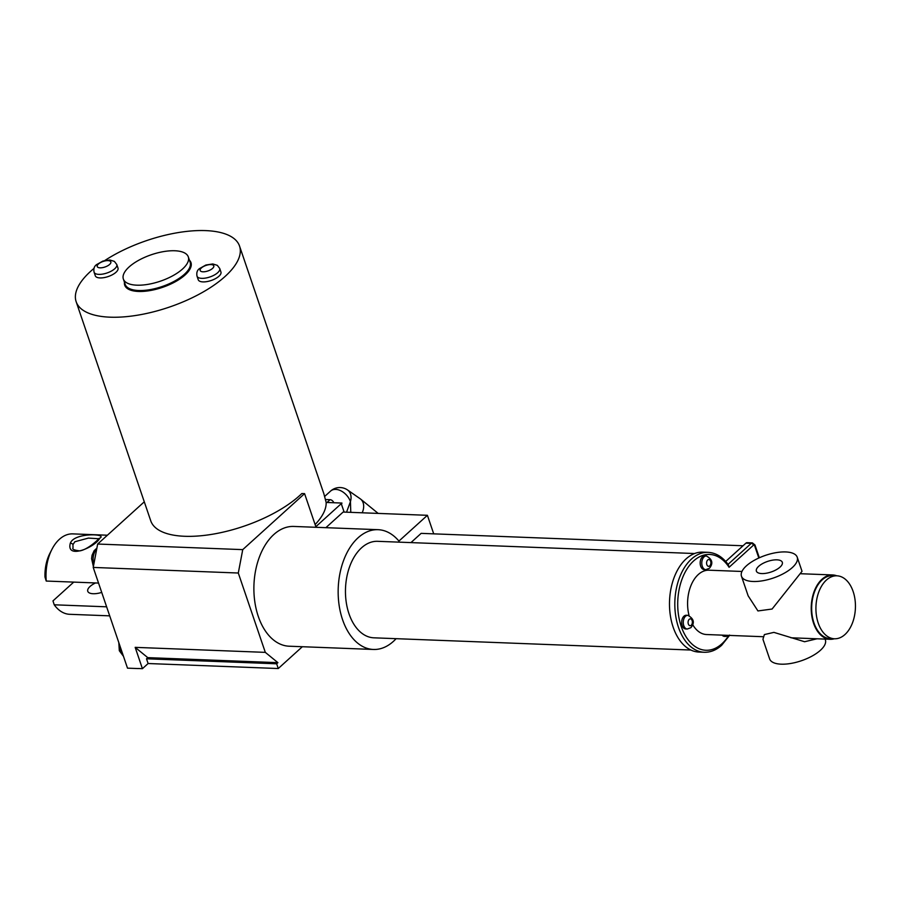 <?xml version="1.0" encoding="UTF-8"?>
<svg xmlns="http://www.w3.org/2000/svg" width="900" height="900" viewBox="0 0 900 900"><rect width="100%" height="100%" fill="white"/><g stroke="black" fill="none" stroke-linecap="round" stroke-linejoin="round"><path stroke-width="1.35" d="M817.043 638.786L804.6 641.734L773.899 632.374L764.381 634.579L762.941 639.281L769.624 658.901A29.453 11.992 161.2 0 0 790.796 663.457A29.453 11.992 161.2 0 0 820.429 650.284A29.453 11.992 161.2 0 0 825.379 639.911L825.097 639.101M826.414 580.05A31.511 19.744 92.2 0 0 816.367 615.105A31.511 19.744 92.2 0 0 834.469 638.775A31.511 19.744 92.2 0 0 844.954 634.534A31.511 19.744 92.2 0 0 855 599.479A31.511 19.744 92.2 0 0 836.899 575.809A31.511 19.744 92.2 0 0 826.414 580.05M836.899 575.809L832.635 575.64A31.511 19.744 92.2 0 0 822.139 579.881A31.511 19.744 92.2 0 0 812.104 614.936A31.511 19.744 92.2 0 0 830.205 638.606L834.469 638.775M94.073 268.346A86.299 35.145 -18.8 0 0 90.641 271.305A86.299 35.145 -18.8 0 0 76.151 301.702L150.75 520.808A86.299 35.145 -18.8 0 0 212.816 534.184A86.299 35.145 -18.8 0 0 299.644 495.585A86.299 35.145 -18.8 0 0 301.838 493.537L304.582 493.639L242.741 549.63L238.297 573.019L265.309 652.365L277.909 662.659L276.649 663.795L278.257 668.531L302.355 646.717M76.151 301.702A86.299 35.145 -18.8 0 0 138.229 315.079A86.299 35.145 -18.8 0 0 225.056 276.48A86.299 35.145 -18.8 0 0 239.546 246.083A86.299 35.145 -18.8 0 0 187.47 231.322A86.299 35.145 -18.8 0 0 104.816 260.516M198.248 279.754A11.981 4.883 -18.8 0 0 206.865 281.61A11.981 4.883 -18.8 0 0 218.925 276.244A11.981 4.883 -18.8 0 0 220.939 272.025L219.724 268.47A11.981 4.883 161.2 0 1 217.71 272.689A11.981 4.883 161.2 0 1 205.65 278.055A11.981 4.883 161.2 0 1 197.032 276.199L198.248 279.754M95.299 275.782A11.981 4.883 -18.8 0 0 103.916 277.639A11.981 4.883 -18.8 0 0 115.976 272.284A11.981 4.883 -18.8 0 0 117.99 268.054L116.786 264.51A11.981 4.883 161.2 0 1 114.772 268.729A11.981 4.883 161.2 0 1 102.712 274.084A11.981 4.883 161.2 0 1 94.095 272.227L95.299 275.782M129.116 266.94A34.312 13.973 -18.8 0 0 123.356 279.034A34.312 13.973 -18.8 0 0 148.028 284.344A34.312 13.973 -18.8 0 0 182.554 268.999A34.312 13.973 -18.8 0 0 188.314 256.916A34.312 13.973 -18.8 0 0 163.643 251.595A34.312 13.973 -18.8 0 0 129.116 266.94M99.776 538.189C95.501 547.065 65.981 559.845 70.279 543.364C73.8 532.283 108.203 533.655 99.776 538.189A2.059 1.834 37.5 0 0 98.584 538.841L98.584 538.841C98.752 539.145 87.919 549.608 79.763 550.89C74.284 550.226 72.034 549.248 73.013 547.965L72.956 544.646A2.059 1.597 -162.3 0 0 70.279 543.364M107.404 535.219L72.788 533.88A40.241 25.211 92.2 0 0 59.4 539.303A40.241 25.211 92.2 0 0 51.907 549.405A40.241 25.211 92.2 0 0 46.238 581.051L98.539 583.065M362.183 512.798A13.703 9.911 -55.1 0 0 360.652 499.118A13.703 9.911 -55.1 0 0 360.225 498.791L347.603 490.005A13.703 9.911 124.9 0 1 350.438 501.649L350.786 512.359M95.546 582.941A13.703 5.58 -18.8 0 0 90.067 586.451A13.703 5.58 -18.8 0 0 87.761 591.278A13.703 5.58 -18.8 0 0 101.722 592.403M98.663 538.74L88.414 538.087L74.846 541.744L72.956 544.646M433.721 533.858L427.399 515.306L398.936 541.08A59.929 37.553 92.2 0 0 378.056 529.684A59.929 37.553 92.2 0 0 358.11 537.761A59.929 37.553 92.2 0 0 339.007 604.44A59.929 37.553 92.2 0 0 373.444 649.462A59.929 37.553 92.2 0 0 393.39 641.385A59.929 37.553 92.2 0 0 396.113 638.674M378.056 529.684L293.782 526.444A59.929 37.553 92.2 0 0 273.836 534.51A59.929 37.553 92.2 0 0 254.734 601.189A59.929 37.553 92.2 0 0 289.17 646.211L373.444 649.462M722.115 635.13A6.851 4.286 92.2 0 0 724.466 636.39L726.064 636.446A6.851 4.286 -87.8 0 1 723.712 635.186M702.45 556.83A6.851 4.286 92.2 0 0 700.268 564.446A6.851 4.286 92.2 0 0 704.205 569.599L705.803 569.655A6.851 4.286 -87.8 0 1 701.876 564.514A6.851 4.286 -87.8 0 1 704.059 556.886A6.851 4.286 -87.8 0 1 706.331 555.964L704.734 555.908A6.851 4.286 92.2 0 0 702.45 556.83M683.944 616.196A6.851 4.286 92.2 0 0 681.761 623.812A6.851 4.286 92.2 0 0 685.699 628.954L687.296 629.021A6.851 4.286 -87.8 0 1 683.359 623.88A6.851 4.286 -87.8 0 1 685.541 616.252A6.851 4.286 -87.8 0 1 687.825 615.33L686.227 615.274A6.851 4.286 92.2 0 0 683.944 616.196M758.824 558L754.627 545.692A1.373 0.855 92.2 0 0 753.469 545.197L729.079 567.281L727.695 564.694M836.764 575.798A32.186 20.171 92.2 0 0 832.658 574.954A32.186 20.171 92.2 0 0 821.947 579.296A32.186 20.171 92.2 0 0 811.676 615.105A32.186 20.171 92.2 0 0 830.183 639.293A32.186 20.171 92.2 0 0 834.345 638.764M741.949 571.466L709.02 570.195A32.186 20.171 92.2 0 0 698.299 574.526A32.186 20.171 92.2 0 0 689.062 615.544M692.73 624.69A32.186 20.171 92.2 0 0 706.545 634.534L763.222 636.716M797.231 557.224L802.024 571.309L772.087 609.03L757.935 610.942L748.148 595.822L741.465 576.202A29.453 11.992 161.2 0 1 746.415 565.83A29.453 11.992 161.2 0 1 776.048 552.656A29.453 11.992 161.2 0 1 797.231 557.224A29.453 11.992 161.2 0 1 792.281 567.596A29.453 11.992 161.2 0 1 762.649 580.77A29.453 11.992 161.2 0 1 741.465 576.202M780.019 567.124A13.703 5.58 -18.8 0 0 782.314 562.298A13.703 5.58 -18.8 0 0 772.459 560.171A13.703 5.58 -18.8 0 0 758.678 566.303A13.703 5.58 -18.8 0 0 756.383 571.129A13.703 5.58 -18.8 0 0 766.226 573.244A13.703 5.58 -18.8 0 0 780.019 567.124M708.109 552.341L702.765 552.139A49.995 31.331 92.2 0 0 686.126 558.866A49.995 31.331 92.2 0 0 670.196 614.498A49.995 31.331 92.2 0 0 698.918 652.061L704.25 652.264A49.995 31.331 -87.8 0 1 675.529 614.7A49.995 31.331 -87.8 0 1 691.459 559.069A49.995 31.331 -87.8 0 1 708.109 552.341C716.164 552.836 723.015 557.156 728.651 565.279M694.586 553.534L377.606 541.316A48.285 30.251 92.2 0 0 361.541 547.819A48.285 30.251 92.2 0 0 346.14 601.549A48.285 30.251 92.2 0 0 373.894 637.819L690.863 650.036M743.04 545.771L421.144 533.363L410.94 542.61M728.021 564.39L751.264 543.352A3.42 2.149 -87.8 0 1 752.4 542.891L747.067 542.689A3.42 2.149 92.2 0 0 745.931 543.15L725.692 561.476M427.399 515.306L343.125 512.055L325.879 527.681M46.238 581.051L45 577.125A33.39 20.925 -87.8 0 1 49.86 553.399L51.907 549.405M73.733 582.109L52.976 600.896L54.225 604.8A40.241 25.211 92.2 0 0 69.694 614.306L109.699 615.847M106.627 606.814L54.225 604.8M346.534 512.19L350.438 501.649A13.703 9.101 -132.2 0 0 341.314 491.029A13.703 9.101 -132.2 0 0 330.581 491.085L324.697 496.406M325.519 499.511L330.098 499.691A3.42 2.272 47.8 0 1 333.776 502.74M138.24 668.509L142.425 668.678L135.169 647.359L147.769 657.641L146.509 658.789L148.118 663.525L142.425 668.678M138.172 668.565L127.508 668.16L93.218 567.428L97.661 544.039L144.281 501.829M148.118 663.525L278.257 668.531M146.509 658.789L276.649 663.795M147.769 657.641L277.909 662.659M135.169 647.359L265.309 652.365M238.297 573.019L93.218 567.428M97.661 544.039L242.741 549.63M239.546 246.083L323.843 493.684L326.16 502.447L341.944 503.055L341.505 504.371L344.137 512.1M326.16 502.447A86.299 35.145 161.2 0 1 315.113 524.554M304.582 493.639L315.832 526.702L341.944 503.055M189.428 260.179A34.999 14.254 161.2 0 1 185.107 274.939A34.999 14.254 161.2 0 1 146.722 291.06A34.999 14.254 161.2 0 1 124.459 282.296M123.356 279.034L125.168 284.355A34.312 13.973 -18.8 0 0 149.85 289.676A34.312 13.973 -18.8 0 0 184.376 274.331A34.312 13.973 -18.8 0 0 190.136 262.249L188.314 256.916M120.049 646.256A11.981 7.515 92.2 0 0 120.926 651.454A11.981 7.515 92.2 0 0 123.176 655.414M96.728 548.977A11.981 7.515 92.2 0 0 93.791 564.413M201.364 267.975A7.189 2.925 -18.8 0 0 202.984 271.8A7.189 2.925 -18.8 0 0 212.569 268.403A7.189 2.925 -18.8 0 0 210.949 264.577A7.189 2.925 -18.8 0 0 201.364 267.975M98.426 264.004A7.189 2.925 -18.8 0 0 100.046 267.829A7.189 2.925 -18.8 0 0 109.631 264.442A7.189 2.925 -18.8 0 0 108.011 260.618A7.189 2.925 -18.8 0 0 98.426 264.004M689.22 619.312A3.42 2.149 92.2 0 0 688.331 623.992A3.42 2.149 92.2 0 0 691.234 625.241A3.42 2.149 92.2 0 0 692.123 620.561A3.42 2.149 92.2 0 0 689.22 619.312M707.726 559.957A3.42 2.149 92.2 0 0 706.837 564.637A3.42 2.149 92.2 0 0 709.74 565.875A3.42 2.149 92.2 0 0 710.629 561.195A3.42 2.149 92.2 0 0 707.726 559.957M729.079 567.281A47.947 30.037 92.2 0 0 693.664 560.914A47.947 30.037 92.2 0 0 681.221 626.411A47.947 30.037 92.2 0 0 721.89 643.815A47.947 30.037 92.2 0 0 728.449 635.918M753.469 545.197A2.059 1.361 -132.2 0 0 751.264 543.352L745.931 543.15M752.4 542.891L754.976 544.972A2.059 0.833 161.2 0 1 754.627 545.692M330.098 499.691L327.015 502.481M197.032 276.199C196.346 272.7 197.19 270.146 199.564 268.56L205.864 265.028L212.782 263.947L217.316 265.343L219.724 268.47M94.095 272.227C93.397 268.729 94.241 266.186 96.615 264.6L102.926 261.067L109.845 259.988L114.367 261.382L116.786 264.51M118.811 642.623L119.317 650.722L123.469 656.291M96.885 548.123L94.14 550.699L92.07 555.233L91.586 558.63L93.386 566.528M378.157 513.405L360.652 499.118M687.296 629.021L690.874 627.671C694.935 622.755 693.923 618.649 687.825 615.33M705.803 569.655L709.38 568.316C713.441 563.4 712.429 559.283 706.331 555.964M726.064 636.446L729.63 635.096M704.25 652.264C710.505 652.421 716.31 650.092 721.665 645.278L729.529 635.411M830.183 639.293L790.931 637.785M832.658 574.954L800.415 573.716M754.976 544.972L759.33 557.775M347.603 490.005A13.703 13.703 0 0 0 330.581 491.085"/></g></svg>
